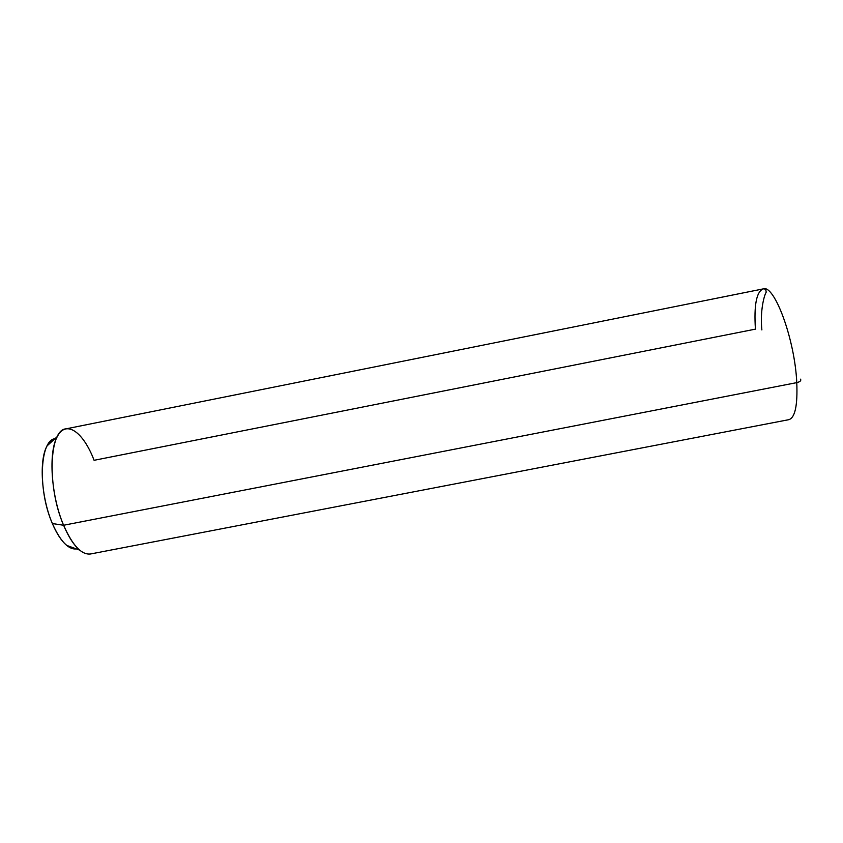 <?xml version="1.0" encoding="UTF-8"?>
<svg xmlns="http://www.w3.org/2000/svg" width="843" height="843" viewBox="0 0 843 843"><rect width="100%" height="100%" fill="white"/><g stroke="black" fill="none" stroke-linecap="round" stroke-linejoin="round"><path stroke-width="1.26" d="M788.827 419.677C795.054 417.801 797.699 405.451 796.772 382.627C800.081 381.816 801.335 380.667 800.555 379.171C801.335 380.667 800.081 381.816 796.772 382.627L63.604 525.252C46.85 486.885 49.157 429.645 65.965 428.855L763.126 288.907C774.243 283.922 794.886 339.35 796.772 382.627C797.699 405.451 795.054 417.801 788.827 419.677L90.549 553.977C81.539 555.063 72.551 545.484 63.604 525.252L796.772 382.627C794.886 339.35 774.243 283.922 763.126 288.907C756.456 291.794 753.884 305.198 755.423 329.139L94.079 460.31C83.541 432.29 66.112 419.277 57.324 436.558C48.209 452.206 51.054 496.053 63.604 525.252L52.382 523.545C60.211 541.09 68.188 549.541 76.323 548.898C73.299 549.341 70.085 548.161 66.671 545.379C61.507 541.037 56.744 533.767 52.382 523.545L63.604 525.252C68.546 536.928 73.889 545.221 79.642 550.11L66.671 545.379M56.302 438.708C40.19 437.159 36.966 488.761 52.382 523.545C41.275 498.044 38.894 459.825 47.113 445.852C49.221 441.985 51.75 439.677 54.711 438.94M47.113 445.852L57.324 436.558M763.126 288.907C765.138 288.591 766.139 289.739 766.15 292.352C764.411 294.808 759.87 310.224 761.872 329.929"/></g></svg>
